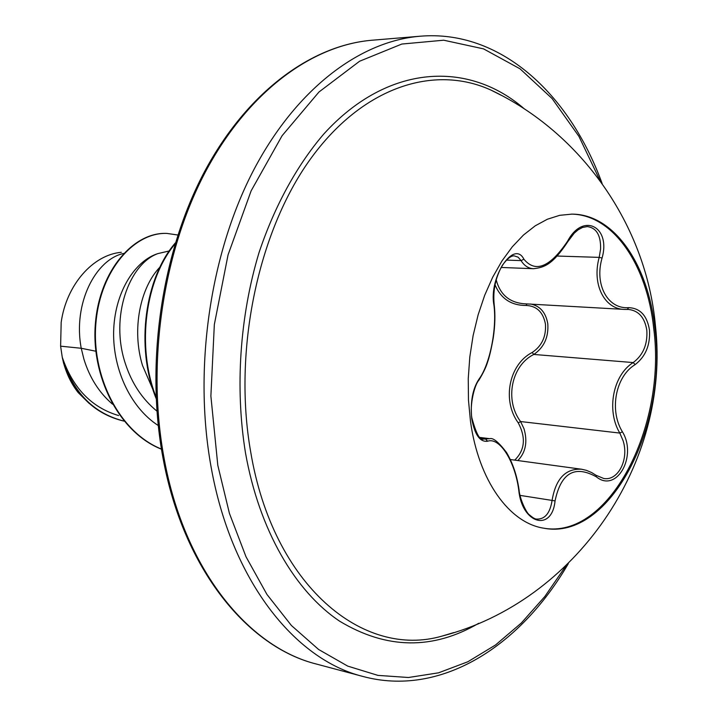 <?xml version="1.0" encoding="UTF-8"?>
<svg xmlns="http://www.w3.org/2000/svg" width="717" height="717" viewBox="0 0 717 717"><rect width="100%" height="100%" fill="white"/><g stroke="black" fill="none" stroke-linecap="round" stroke-linejoin="round"><path stroke-width="1.08" d="M571.341 214.114C613.519 214.625 647.236 265.317 653.743 328.646C666.747 426.454 608.939 540 543.387 528.124M654.944 328.727C668.002 426.929 609.719 540.887 543.997 528.232C509.473 523.159 478.49 480.713 470.469 421.157L468.47 400.194L468.246 378.648L469.805 356.949L473.121 335.538L478.122 314.835L484.701 295.261L492.704 277.183L501.963 260.943L512.279 246.827L523.437 235.068L535.214 225.828L547.376 219.232L559.699 215.324L571.96 214.123C614.388 214.15 648.419 265.03 654.944 328.727M602.074 258.021C594.187 284.748 607.908 309.359 628.675 307.656C640.173 308.149 647.11 315.614 649.477 330.071C650.355 345.065 645.578 356.573 635.145 364.603C615.589 376.335 609.074 410.312 622.41 431.777C637.494 456.272 616.557 493.413 596.374 476.85C574.747 464.831 560.981 472.844 555.057 500.887C552.018 532.22 521.859 524.109 518.741 489.962C514.958 461.264 499.758 436.913 487.605 441.215C480.049 442.264 474.779 434.843 471.786 418.934C470.173 402.067 472.593 388.775 479.037 379.069C489.854 364.594 497.06 328.467 493.914 305.03C488.609 277.327 513.999 239.335 523.903 259.213C535.491 273.186 550.064 267.163 567.613 241.145C583.029 211.909 611.072 226.787 602.074 258.021L599.188 257.376L600.604 248.987C600.9 235.31 596.454 227.836 587.277 226.572L587.214 226.572M603.66 478.472L603.714 478.481C618.144 481.232 629.23 459.221 623.055 440.623L619.82 433.077C606.161 410.527 612.99 374.991 633.201 362.569C643.113 355.103 647.657 344.375 646.824 330.367C644.807 317.694 638.775 310.721 628.71 309.466L624.489 309.421C604.234 309.117 591.749 284.093 599.188 257.376L557.154 256.041M530.499 303.999C540.044 305.845 545.816 312.46 547.806 323.851C548.684 337.277 544.015 347.476 533.807 354.449C511.382 365.5 504.383 400.131 520.569 421.542L524.01 428.766C527.757 441.789 525.704 452.382 517.853 460.556M514.725 460.126C524.898 450.133 526.072 437.72 518.266 422.887C501.757 400.373 509.061 364.263 532.157 352.495C541.81 346.069 546.246 336.614 545.458 324.147C543.172 312.137 536.719 305.908 526.099 305.469C511.167 305.487 500.816 298.595 495.017 284.792M501.479 95.406L490.786 90.001C581.281 132.726 646.277 225.066 655.428 325.608C670.987 463.451 575.213 601.626 442.174 636.06L453.646 632.627L442.165 636.06C363.394 659.066 273.025 585.968 250.636 451.593C232.935 351.016 257.896 232.057 310.192 159.389C362.614 86.533 434.188 64.27 490.778 90.001L501.461 95.397M123.557 253.46C95.666 259.491 72.731 303.416 81.236 348.274L60.613 346.177L62.254 357.218C72.847 388.112 91.642 407.561 118.628 415.564M95.818 351.213L81.236 348.274L83.889 359.083C89.598 377.662 99.134 392.692 112.497 404.155M169.266 250.959L157.874 253.603C128.97 263.964 109.764 317.111 125.35 363.582C131.785 383.353 142.307 399.19 156.898 411.092M159.972 267.082C140.236 287.571 131.48 329.363 142.495 365.446L153.017 389.779M64.01 364.478C67.174 375.278 71.915 384.662 78.225 392.629L89.168 403.429M60.613 346.177L61.178 322.363C66.314 285.016 92.923 254.732 121.334 252.303M158.224 425.513C129.239 406.781 111.825 366.288 113.752 328.52C115.625 290.681 135.504 260.594 157.874 253.603M161.433 449.057C118.879 431.993 91.023 375.314 95.97 322.48C100.613 269.475 134.724 232.03 166.953 233.419L177.843 235.015M124.086 421.121C93.255 413.306 72.659 392.082 62.289 357.469L62.254 357.218M161.45 449.192C118.726 432.396 90.611 375.735 95.451 322.767C99.986 269.619 134.169 232.012 166.461 233.41L166.702 233.41M124.104 421.148C95.209 414.292 75.052 395.049 63.643 363.411L62.289 357.469M175.038 243.95C145.766 278.662 135.889 345.352 156.064 397.048M175.351 242.911C145.157 277.694 134.993 346.15 156.136 398.544M622.41 431.777L619.82 433.077L520.569 421.542L518.266 422.887M635.145 364.603L633.201 362.569L533.807 354.449L532.157 352.495M526.878 303.918L526.099 305.469M496.191 279.836C500.099 294.624 509.482 302.601 524.342 303.775L624.489 309.421L627.276 309.457L628.675 307.656M501.102 267.459L533.52 268.705C528.384 268.445 524.244 265.747 521.089 260.612L518.095 257.17L514.295 255.897C511.194 255.521 507.233 258.64 502.393 265.245C495.555 277.318 492.803 290.358 494.165 304.375L493.914 305.03M478.696 380.449L478.857 380.234C474.645 384.581 469.411 404.881 471.903 418.02C476.106 433.489 479.861 440.525 483.177 439.127L489.756 438.687L479.772 437.424M518.741 489.962L519.072 489.953C519.691 499.005 526.592 513.417 529.549 514.949C532.803 517.791 535.169 519.171 536.63 519.063L536.639 519.072C544.947 519.431 550.1 513.184 552.099 500.314C555.756 478.696 565.588 468.335 581.577 469.232L510.316 459.525M596.374 476.85L596.087 475.308L591.606 472.539L586.318 470.316L581.577 469.232M587.277 226.572L582.428 227.477L578.045 229.879L574.218 233.177L567.846 241.62L567.613 241.145M506.363 260.101L521.089 260.612L523.903 259.213M494.165 304.375C495.384 314.44 495.08 325.635 493.242 337.976C491.27 349.08 489.344 357.245 487.461 362.47C485.965 367.364 483.097 373.288 478.857 380.234L479.037 379.069M481.125 438.401L485.499 438.956L487.605 441.215M555.057 500.887L520.049 495.384M478.732 623.279C432.88 650.077 386.535 649.396 339.697 621.227C295.305 591.597 259.16 530.159 245.456 452.714C234.952 387.996 239.783 316.34 259.025 252.608C274.728 205.734 297.071 165.179 323.806 133.998C387.942 63.374 468.918 60.479 524.521 109.038M565.758 566.107L544.83 596.508L521.322 623.01L495.537 644.977L467.825 661.773L438.625 672.806L408.466 677.502L377.94 675.387L347.736 666.12L318.617 649.485L291.407 625.502L266.93 594.42L246.012 556.777L229.422 513.381L217.807 465.333L210.879 396.026L214.338 324.532L228.06 254.858L251.147 190.821L282.095 135.71L318.957 92.009L359.575 61.25L401.816 44.051L443.715 40.206L483.572 48.881L520.04 68.823L552.072 98.525L578.915 136.355L600.066 180.684M316.591 664.094C248.333 647.308 183.48 569.961 163.001 457.975C145.246 363.349 161.576 252.581 204.426 171.856C247.544 91.095 312.164 45.108 372.132 40.224C311.483 45.216 247.114 92.484 204.632 173.389C162.392 254.311 146.519 364.478 164.166 458.683C184.386 569.271 247.983 647.075 316.591 664.094L362.91 676.454C294.535 659.55 231.017 580.089 210.995 466.4C193.509 369.569 209.705 256.086 252.223 172.842C294.974 89.625 359.468 41.21 419.911 36.244C499.373 29.361 568.984 92.457 602.155 183.57M372.132 40.224L419.911 36.244M166.953 233.419L166.461 233.41M568.321 563.643C519.574 647.46 439.906 697.256 362.91 676.454M603.714 478.481L596.087 475.308M567.846 241.62C552.493 264.887 544.176 267.477 533.52 268.696L533.52 268.696M519.072 489.953C516.984 475.532 512.789 463.03 506.48 452.427C498.62 442.12 493.045 437.549 489.765 438.696L489.765 438.696"/></g></svg>
